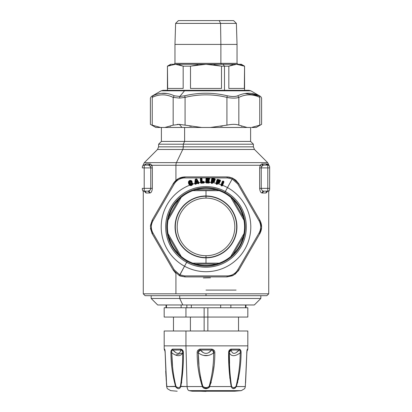 <?xml version="1.0" encoding="UTF-8"?>
<svg xmlns="http://www.w3.org/2000/svg" width="412" height="412" viewBox="0 0 412 412"><rect width="100%" height="100%" fill="white"/><g stroke="black" fill="none" stroke-linecap="round" stroke-linejoin="round"><path stroke-width="0.62" d="M200.34 391.209L206 391.4L200.34 391.209M192.188 391.209L234.809 391.209L192.188 391.209A371.732 178.216 -90 0 1 189.072 390.648A371.732 178.216 90 0 0 192.188 391.209M236.653 384.221L236.035 386.343L236.385 386.554C239.439 375.636 241.01 364.424 241.092 352.914C241.241 350.895 240.654 349.633 239.326 349.129L231.24 349.129C229.381 349.633 228.511 350.895 228.619 352.914C228.454 364.435 229.319 375.646 231.209 386.554L209.657 386.554C213.159 375.636 214.879 364.424 214.822 352.914C215.002 350.895 213.972 349.633 211.722 349.129L200.278 349.129C198.033 349.633 196.998 350.895 197.178 352.914C197.121 364.435 198.847 375.646 202.344 386.554L187.074 386.554A4.645 2.23 90 0 0 189.072 390.648L241.303 390.648L189.072 390.648A4.645 2.23 -90 0 1 187.074 386.554L202.344 386.554C204.779 389.386 207.221 389.386 209.657 386.554L231.209 386.554C232.414 389.386 234.14 389.386 236.385 386.554L245.31 386.554C244.573 389.386 244.573 389.386 245.31 386.554L236.37 386.595M235.061 388.171L233.372 388.629M233.068 388.614L235.427 387.929M237.688 379.478L237.92 378.18M229.371 354.547L229.561 363.358M229.875 371.016L230.385 378.17L229.875 371.011M230.509 379.467L230.772 381.733M236.339 352.507L239.13 350.04C235.01 354.464 232.332 354.464 231.086 350.04A1.859 1.123 -90 0 0 231.24 349.129L239.326 349.129C240.654 349.633 241.241 350.895 241.092 352.914C241.01 364.424 239.439 375.636 236.385 386.554C234.14 389.386 232.414 389.386 231.209 386.554C229.319 375.646 228.454 364.435 228.619 352.914L229.35 352.878C231.389 356.607 235 356.607 240.186 352.878C235 356.607 231.389 356.607 229.35 352.878C231.389 356.607 235.005 356.607 240.186 352.878C240.103 364.326 238.723 375.481 236.035 386.343C234.304 388.042 232.811 388.042 231.549 386.343C229.937 375.492 229.206 364.337 229.35 352.878C229.19 351.189 229.767 350.241 231.086 350.04L229.34 352.337M240.217 352.657L240.253 352.353M240.289 351.817L239.686 350.066M239.532 350.02L239.264 350.02M229.402 350.03L229.139 350.442M228.933 350.9L228.748 351.549M230.761 381.672L230.509 379.462M229.386 355.489L229.376 354.912M236.385 386.554L236.035 386.343C234.304 388.042 232.806 388.042 231.549 386.343L231.209 386.554L231.549 386.343C229.937 375.492 229.206 364.337 229.35 352.878C229.19 351.184 229.772 350.241 231.086 350.04C229.772 350.241 229.19 351.184 229.35 352.878L228.619 352.914L229.845 378.376M246.809 352.914L245.31 386.554C244.573 389.386 244.573 389.386 245.31 386.554L246.809 352.914C246.84 350.895 247.04 349.633 247.411 349.129C247.04 349.633 246.84 350.895 246.809 352.914L246.685 352.878M246.937 351.112L247.555 350.04L247.102 350.046L247.555 350.04L247.803 349.129L247.411 349.129L247.803 349.129L247.818 345.864L185.951 345.864L247.818 345.864L247.818 330.996L185.951 330.996L185.951 345.864L187.074 386.554L185.951 345.864L164.182 345.864L185.951 345.864L185.951 330.996L238.527 330.996L238.527 317.055L207.859 317.055L207.859 307.759L185.951 307.759L247.818 307.759L247.818 317.055L185.951 317.055L185.951 307.759L185.951 317.055L164.182 317.055L164.182 307.759L185.951 307.759M238.527 378.35L238.265 379.658M230.581 349.216L231.06 349.134M237.24 381.728L237.003 382.784M237.472 383.042L237.76 381.914M239.14 350.02L239.326 349.165M164.908 350.195L164.445 350.04L164.908 350.066L165.15 352.904L166.19 379.483L166.968 387.589M181.048 383.052L180.451 386.343C179.189 388.042 177.696 388.042 175.965 386.343L166.69 386.554L165.191 352.914C165.166 350.895 164.96 349.633 164.589 349.129A1.859 1.844 90 0 0 164.836 350.04L164.589 349.129L164.197 349.129L164.589 349.129C164.96 349.633 165.166 350.895 165.191 352.914L166.69 386.554C167.427 389.386 167.427 389.386 166.69 386.554C167.427 389.386 167.427 389.386 166.69 386.554L175.615 386.554C172.561 375.646 170.99 364.435 170.908 352.914L171.814 352.878C171.897 364.337 173.282 375.492 175.965 386.343L175.054 383.021M174.889 351.951L172.87 350.04L180.914 350.04C179.668 354.464 176.99 354.464 172.87 350.04L172.314 350.066M208.781 352.559L211.686 350.04C207.895 354.464 204.105 354.464 200.314 350.04L198.28 352.342M201.715 382.872L202.833 386.343C199.789 375.492 198.296 364.337 198.337 352.878C197.976 351.184 198.63 350.241 200.314 350.04L211.686 350.04C213.37 350.241 214.029 351.189 213.663 352.878C208.554 356.607 203.446 356.607 198.337 352.878L198.826 353.228M203.652 355.407L208.117 355.453M213.689 352.687L213.72 352.348M213.715 351.817L212.546 350.066M212.298 350.02L211.886 350.02M198.064 352.888L198.337 352.878C203.446 356.607 208.554 356.607 213.663 352.878C213.71 364.326 212.211 375.481 209.167 386.343L209.389 385.756M206.819 387.543L207.725 387.362M198.393 354.686L198.939 364.316M199.65 371.464L200.67 378.164M201.427 381.728L200.922 379.473L201.427 381.733M247.164 350.04A1.859 1.844 -90 0 0 247.411 349.129L247.046 350.293M228.619 352.914C228.511 350.895 229.381 349.633 231.24 349.129L231.086 350.04L239.13 350.04C240.191 350.241 240.541 351.189 240.186 352.878C240.541 351.189 240.191 350.241 239.13 350.04L231.086 350.04C232.332 354.464 235.01 354.464 239.13 350.04A1.859 1.483 90 0 0 239.326 349.129M171.711 351.817L171.747 352.353M175.687 355.093L182.65 352.878L182.66 352.342M182.619 351.822L181.568 350.066M181.373 350.02L181.064 350.02M210.233 383.072L209.167 386.343C207.056 388.042 204.944 388.042 202.833 386.343C204.944 388.042 207.056 388.042 209.167 386.343L209.657 386.554C207.221 389.386 204.779 389.386 202.344 386.554C198.847 375.646 197.121 364.435 197.178 352.914L198.337 352.878C197.971 351.189 198.63 350.241 200.314 350.04L203.26 352.584M198.337 352.878L197.178 352.914C196.998 350.895 198.033 349.633 200.278 349.129L200.314 350.04C204.105 354.464 207.895 354.464 211.686 350.04L200.314 350.04C198.63 350.241 197.976 351.184 198.337 352.878C198.296 364.337 199.789 375.492 202.833 386.343L201.72 382.903M202.344 386.554L202.833 386.343L202.344 386.554L202.833 387.44M181.496 383.237L181.687 382.053M171.876 350.571L172.87 350.04C171.809 350.241 171.459 351.184 171.814 352.878C176.995 356.607 180.611 356.607 182.65 352.878L183.381 352.914L182.65 352.878C182.81 351.189 182.233 350.241 180.914 350.04C182.228 350.241 182.81 351.184 182.65 352.878L183.381 352.914C183.546 364.424 182.681 375.636 180.791 386.554L180.451 386.343C182.063 375.481 182.794 364.326 182.65 352.878C182.794 364.326 182.063 375.481 180.451 386.343L187.074 386.554L180.791 386.554C179.586 389.386 177.86 389.386 175.615 386.554C177.86 389.386 179.586 389.386 180.791 386.554C182.681 375.636 183.546 364.424 183.381 352.914C183.489 350.895 182.619 349.633 180.76 349.129A1.859 1.123 90 0 0 180.914 350.04L172.87 350.04A1.859 1.483 -90 0 1 172.674 349.129L172.185 349.216M180.899 349.999A1.859 1.123 90 0 1 180.765 349.191M171.783 352.657L171.711 351.802M171.098 350.787L170.965 351.534M174.76 381.723L175.965 386.343C173.282 375.492 171.897 364.337 171.814 352.878C171.459 351.184 171.809 350.241 172.87 350.04C176.99 354.464 179.668 354.464 180.914 350.04L180.76 349.129C182.619 349.633 183.489 350.895 183.381 352.914M172.535 365.691L171.871 354.603M210.893 383.232L211.243 382.042M212.499 350.056L213.663 352.878C214.029 351.189 213.37 350.241 211.686 350.04L211.722 349.247M211.691 349.948L211.722 349.129C213.972 349.633 215.002 350.895 214.822 352.914L213.663 352.878L214.822 352.914C214.879 364.424 213.159 375.636 209.657 386.554L209.646 386.6M200.314 350.04L200.278 349.129L199.465 349.216L200.062 349.134M197.533 350.869L197.312 351.539M200.665 378.139L199.655 371.485M172.674 349.129C171.346 349.633 170.759 350.895 170.908 352.914C170.759 350.895 171.346 349.633 172.674 349.129L180.76 349.129L172.674 349.129L172.87 350.04L175.692 352.528M167.04 388.13L167.287 388.629L170.697 390.648L177.191 391.209M206.922 388.557L206 388.629M205.078 388.557L203.811 388.166M164.898 350.046L164.836 350.04A1.859 1.844 90 0 1 164.589 349.149M180.914 350.04C182.233 350.241 182.81 351.189 182.65 352.878C180.611 356.607 176.995 356.607 171.814 352.878M203.415 387.939L207.864 388.305M208.786 387.795L209.157 387.45M209.456 387.038L209.657 386.554L209.167 386.343C212.211 375.481 213.71 364.326 213.663 352.878M170.975 354.763L170.908 352.914C170.99 364.435 172.561 375.646 175.615 386.554L175.965 386.343C177.696 388.042 179.189 388.042 180.451 386.343L180.564 385.833M241.092 352.914L240.186 352.878L241.092 352.914M236.035 386.343C238.723 375.481 240.103 364.326 240.186 352.878M177.315 387.429L177.793 387.538M171.876 354.825L171.902 355.474M200.278 349.129L211.938 349.134M213.926 366.577L213.159 372.659M175.63 386.595L176.089 387.46M176.939 388.171L178.164 388.593M165.094 351.488L164.197 349.129L164.182 330.996L185.951 330.996M182.83 304.973L157.678 304.973L151.168 298.468L151.168 295.682L260.832 295.682L260.832 298.468L151.168 298.468L179.714 298.468L182.83 304.973L179.714 298.468L260.832 298.468L254.322 304.973L182.83 304.973L245.959 304.973L245.959 307.759L207.859 307.759L207.859 330.996L207.859 317.055L204.141 317.055L204.141 307.759L204.141 330.996L204.141 317.055L185.951 317.055M190.406 330.996L190.406 317.055L190.406 330.996M224.803 192.492A39.217 39.217 0 0 0 171.583 208.106A39.217 39.217 0 0 0 187.197 261.326L186.677 262.284A40.304 40.304 0 0 1 170.63 207.586A40.304 40.304 0 0 1 225.323 191.539L224.803 192.492L225.323 191.539A40.304 40.304 0 0 1 241.37 246.232A40.304 40.304 0 0 1 186.677 262.284L187.197 261.326A39.217 39.217 0 0 0 240.417 245.712A39.217 39.217 0 0 0 224.803 192.492A39.217 39.217 0 0 1 240.417 245.712A39.217 39.217 0 0 1 187.197 261.326A39.217 39.217 0 0 0 243.997 236.612A39.217 39.217 0 0 0 224.803 192.492A39.217 39.217 0 0 1 206 266.126A39.217 39.217 0 0 1 171.583 208.106A39.217 39.217 0 0 1 224.803 192.492M179.524 178.082L185.076 176.913L184.705 177.917L227.295 177.917L232.188 178.973L232.497 178.092L232.188 178.973L227.295 177.917L226.924 176.913L185.076 176.913L226.924 176.913L232.636 178.154L238.836 183.788L232.497 178.092L226.924 176.913L210.316 176.913L226.924 176.913L227.295 177.917L184.705 177.917C180.142 178.087 176.645 180.106 174.219 183.973L152.924 220.858C150.792 224.895 150.792 228.928 152.924 232.965L174.219 269.85L179.812 274.845L184.705 275.901L227.295 275.901C231.858 275.731 235.355 273.712 237.781 269.85L259.076 232.965C261.208 228.928 261.208 224.89 259.076 220.858L237.781 183.973L232.188 178.973L225.323 191.539A40.304 40.304 0 0 0 170.63 207.586A40.304 40.304 0 0 0 186.677 262.284A40.304 40.304 0 0 0 241.37 246.232A40.304 40.304 0 0 0 225.323 191.539L227.476 187.599A44.795 44.795 0 0 1 245.31 248.385A44.795 44.795 0 0 1 184.525 266.219L186.677 262.284L184.525 266.219A44.795 44.795 0 0 0 245.31 248.385A44.795 44.795 0 0 0 227.476 187.599L232.188 178.973L237.781 183.973L259.076 220.858C261.208 224.89 261.208 228.928 259.076 232.965L237.781 269.85C235.355 273.712 231.858 275.731 227.295 275.901L184.705 275.901L179.812 274.845L184.525 266.219L179.503 275.731L185.076 276.91L179.364 275.664L185.076 276.91L226.924 276.91L232.399 275.772M177.006 179.529L173.164 183.788L174.219 183.973C176.645 180.106 180.142 178.087 184.705 177.917L185.076 176.913L201.684 176.913L185.076 176.913L179.601 178.051M150.473 225.467L152.239 220.034L173.164 183.788L152.239 220.034L152.924 220.858L174.219 183.973L173.164 183.788L176.836 179.653M261.532 225.493L259.761 220.034L238.836 183.788L259.761 220.034C262.217 224.617 262.217 229.201 259.761 233.789L261.517 228.475M150.468 228.33L152.239 233.789L150.473 228.366M175.759 273.274L173.164 270.03L152.239 233.789L173.164 270.03L174.219 269.85L152.924 232.965L152.239 233.789L152.924 232.965C150.792 228.928 150.792 224.895 152.924 220.858L152.239 220.034L150.483 225.374M234.995 274.294L238.836 270.03L259.761 233.789L238.836 270.03L235.164 274.165M232.517 275.721L226.924 276.91L185.076 276.91L179.503 275.731L173.164 270.03L179.503 275.731L179.812 274.845L174.219 269.85L173.164 270.03L175.744 273.259M201.684 276.91L185.076 276.91L184.705 275.901L185.076 276.91L201.684 276.91M173.648 183.01L178.581 178.54L185.076 176.913C179.874 177.078 175.903 179.369 173.164 183.788L164.857 198.172M150.493 228.536L152.239 233.789L150.401 226.456L152.239 220.034L150.478 225.426M227.295 275.901L226.924 276.91L227.295 275.901M235.02 274.274L238.831 270.04L237.781 269.85L238.836 270.03L238.327 270.844L233.398 275.288L226.924 276.91L232.564 275.7M259.076 232.965L259.761 233.789L259.076 232.965M261.363 224.329L259.771 220.049L259.076 220.858L259.761 220.034L260.224 220.899L261.594 227.383L259.761 233.789L261.435 229.072M237.781 183.973L238.836 183.788L237.781 183.973M232.497 178.092L235.803 180.162L238.836 183.788L232.636 178.154L226.924 176.913L229.211 177.103L232.497 178.092M221.605 185.24L222.928 181.738L223.242 181.857L221.913 185.359L221.605 185.24L221.362 185.086L222.691 181.584L222.928 181.738L221.605 185.24L221.913 185.359L223.242 181.857L223.525 181.898L222.197 185.4L221.605 185.24M221.913 185.359L222.197 185.4L221.913 185.359M191.25 181.888C190.107 181.192 189.505 181.507 189.448 182.835L189.855 183.989C190.735 184.998 191.405 184.87 191.853 183.603L192.188 183.572C191.575 185.215 190.694 185.39 189.541 184.102L189.134 182.943C189.226 181.228 190.025 180.817 191.534 181.707L191.034 181.97C190.117 181.378 189.669 181.615 189.69 182.681L190.092 183.84L189.855 183.989L189.448 182.835L189.69 182.681L189.448 182.835C189.505 181.507 190.107 181.192 191.25 181.888M189.242 181.177L191.41 181.043L191.771 181.465L191.534 181.707C190.025 180.817 189.226 181.228 189.134 182.943L189.541 184.102L189.252 184.138L188.845 182.98L189.134 182.943L188.845 182.98L188.737 181.98L189.16 181.259M189.541 184.102C190.694 185.39 191.575 185.215 192.188 183.572L192.414 183.5C191.688 185.369 190.638 185.58 189.252 184.138L189.541 184.102M217.732 182.217L217.258 182.64L217.732 182.217L218.911 182.665L217.732 182.217L217.258 182.64L217.541 182.65L217.232 183.788L216.949 183.778L217.258 182.64L216.949 183.778L216.624 183.69L217.608 180.095L219.843 180.708L219.761 181.002L218.185 180.569L217.618 181.321L217.891 181.877L219.019 182.258L218.942 182.552L217.732 182.217M218.942 182.552L219.308 182.269L218.942 182.552M216.949 183.778L216.594 183.803L216.949 183.778M218.86 182.186L218.108 181.975L218.216 181.584L218.968 181.79L218.86 182.186L218.968 181.79L218.216 181.584L217.891 181.877L218.319 181.203L219.071 181.409L219.236 181.903L218.86 182.186M217.618 181.321L218.123 181.537L217.891 181.877L217.618 181.321L217.994 181.002L217.618 181.321M218.185 180.569L217.711 180.992L218.185 180.569L219.735 181.115L218.185 180.569M219.843 180.708L220.054 181.017L219.761 181.002L219.843 180.708L217.608 180.095L216.624 183.69L216.367 183.551L217.351 179.962L217.608 180.095L217.716 179.699L219.951 180.307L219.843 180.708L219.951 180.307L220.132 180.724L219.843 180.708M216.624 183.69L216.367 183.551L216.624 183.69M218.216 181.584L218.319 181.203L218.216 181.584M218.123 181.537L218.082 181.275M219.761 181.002L220.054 181.017L219.761 181.002M208.972 178.772L209.245 179.024L208.956 179.076L208.972 178.772L208.956 179.076L207.324 179.014L206.942 179.874L207.339 180.353L208.518 180.466L208.508 180.77L207.257 180.724L206.881 181.584L207.272 182.063L208.843 182.186L208.827 182.49L206.515 182.403L206.654 178.684L208.972 178.772L208.987 178.355L209.42 178.623L209.111 178.381L209.394 179.277L208.956 179.194L209.255 178.72L206.654 178.684L206.515 182.403L206.232 182.331L206.371 178.612L206.654 178.684L206.669 178.267L208.987 178.355L208.972 178.772M206.515 182.403L208.827 182.609L206.515 182.403M208.843 182.186L209.126 182.135L208.827 182.49L208.688 181.743L208.704 182.155L208.688 181.743L208.673 182.155L207.504 182.109L207.519 181.702L208.688 181.743L208.781 181.352L208.843 182.186L208.951 181.785L209.126 182.135L208.843 182.186M207.504 182.109L207.416 181.682L207.504 182.109M206.881 181.584L207.416 181.682L207.272 182.063L206.881 181.584L207.169 181.187L206.881 181.584M207.257 180.724L206.891 181.239L207.257 180.724L208.508 180.889L207.257 180.724M208.518 180.466L208.791 180.719L208.508 180.77L208.518 180.466L207.566 180.399L207.581 179.993L208.364 180.023L208.348 180.43L208.364 180.023L207.581 179.993L207.339 180.353L207.597 179.596L208.379 179.627L208.518 180.466L208.652 180.07L208.802 180.415L208.518 180.466M206.942 179.874L207.483 179.972L207.339 180.353L206.942 179.874L207.236 179.477L206.942 179.874M207.324 179.014L206.958 179.529L207.324 179.014L208.956 179.194L207.324 179.014M207.318 179.132L207.385 179.725L207.318 179.132L209.394 179.277L209.239 179.678L208.956 179.194L209.239 179.678L207.597 179.596L207.581 179.993L207.318 179.132M208.827 182.49L209.116 182.439L208.827 182.49M208.699 181.347L208.688 181.743L207.519 181.702L207.535 181.306L208.699 181.347L207.159 181.532L207.251 180.842L207.535 181.306L207.251 180.842L208.791 180.719L208.699 181.347M212.654 181.187L212.232 181.656L212.654 181.187L213.895 181.378L212.654 181.187L212.232 181.656L212.515 181.635L212.335 182.804L212.051 182.825L212.232 181.656L212.051 182.825L211.722 182.773L212.293 179.091L214.585 179.452L214.539 179.75L212.922 179.498L212.443 180.307L212.777 180.827L213.941 181.079L213.895 181.378L212.654 181.187M213.895 181.378L214.23 181.064L213.895 181.378M212.051 182.825L211.701 182.887L212.051 182.825M213.771 181.028L212.999 180.904L213.061 180.502L213.838 180.621L213.771 181.028L213.838 180.621L213.061 180.502L212.777 180.827L213.122 180.111L213.9 180.229L214.116 180.703L213.771 181.028M212.443 180.307L212.968 180.466L212.777 180.827L212.443 180.307L212.777 179.946L212.443 180.307M212.922 179.498L212.494 179.967L212.922 179.498L214.518 179.869L212.922 179.498M214.585 179.452L214.827 179.735L214.539 179.75L214.585 179.452L212.293 179.091L211.722 182.773L211.449 182.665L212.025 178.988L212.36 178.684L214.647 179.04L214.585 179.452L214.647 179.04L214.873 179.431L214.585 179.452M211.722 182.773L211.449 182.665L211.722 182.773M213.061 180.502L213.122 180.111L213.061 180.502M212.896 180.214L212.901 179.617L212.896 180.214M214.539 179.75L214.827 179.735L214.539 179.75M201.339 178.911L201.607 178.829L201.839 181.707L201.566 181.79L201.339 178.911L201.566 181.79L202.426 182.253L203.585 182.161L203.61 182.465L201.303 182.65L201.005 178.942L201.339 178.911L201.303 178.499L201.767 178.705L202.132 181.821L201.839 181.707L201.767 178.705L201.427 178.509L201.607 178.829L201.005 178.942L201.303 182.65L203.621 182.583L201.015 182.609L200.716 178.901L201.303 178.499L201.339 178.911M203.585 182.161L203.863 182.078L203.61 182.465L203.585 182.161L202.426 182.253L201.566 181.79L202.39 181.841L202.426 182.253L202.395 181.841L203.554 181.749L203.585 182.161L203.683 181.759L204.043 182.583L203.621 182.583L203.863 182.078L203.585 182.161M201.303 182.65L201.015 182.609L201.303 182.65M195.788 183.711L195.422 183.664L196.019 183.273L195.999 183.994L195.221 184.164L195.448 183.783L195.087 183.572L195.509 179.678L195.844 179.776L195.422 183.664L195.087 183.572L195.788 183.711L196.066 182.933L196.169 183.798L195.788 183.711M197.466 182.64L196.091 183.052L197.466 182.64L197.868 182.871L196.066 182.933L195.422 183.664L195.844 179.776L196.673 179.436L198.62 182.83L198.038 183.242L197.647 182.933L198.352 183.052L196.411 179.658L198.352 183.052L198.625 182.83L198.038 183.242L197.466 182.64M196.905 181.187C196.462 180.574 196.163 180.636 196.004 181.378L196.37 182.392L196.977 182.264L196.905 181.187L197.173 181.661L196.771 181.682L196.684 181.249L196.761 182.001L196.169 181.888L196.23 181.342L196.169 181.888L196.23 181.342L196.684 181.249L196.457 182.068L196.318 181.774L196.951 181.723L196.905 181.187L196.23 181.342L196.457 182.068L197.173 181.661L196.977 182.264L196.761 182.001L196.977 182.264L196.37 182.392L196.004 181.378C196.163 180.636 196.462 180.574 196.905 181.187M196.771 181.682L196.761 182.001M191.194 184.164L191.498 183.376L192.316 183.113L192.636 184.118C191.987 185.4 191.013 185.745 189.705 185.148L188.722 183.098L188.737 181.98L188.722 183.098L189.252 184.138C190.638 185.58 191.688 185.369 192.414 183.5L191.853 183.603C191.405 184.87 190.735 184.998 189.855 183.989L190.859 184.282M192.414 183.5L192.316 183.113L191.498 183.376L191.441 183.819L191.498 183.376L191.441 183.819L190.447 184.164L189.69 182.681C189.669 181.615 190.117 181.378 191.034 181.97L190.89 182.202C191.688 182.846 192.013 182.593 191.853 181.445L191.853 181.445C192.013 182.593 191.688 182.846 190.89 182.202L191.771 181.465L191.415 181.043M190.447 184.164L189.875 182.696L190.89 182.202L189.69 182.681L190.282 183.855L192.466 182.846L192.785 184.113C192.095 185.57 191.029 185.941 189.582 185.235L188.907 184.282L189.705 185.148C191.013 185.745 191.987 185.4 192.636 184.118L192.831 183.531L192.316 183.113L192.466 182.846L192.316 183.113M191.498 183.376L191.225 183.247L191.498 183.376M191.441 183.819L191.168 183.69L191.441 183.819M191.853 181.445L191.554 180.775L191.853 181.445L192.038 181.259C192.136 182.696 191.698 183.031 190.725 182.264L189.875 182.696L190.282 183.855M196.169 183.798L197.384 183.232L197.956 183.582L197.647 182.933L197.384 183.232L197.492 182.758L197.384 183.232L196.38 183.438L196.091 183.052L196.23 183.556L196.091 183.052L197.492 182.758L197.956 183.582L198.733 183.428L198.754 182.928L198.733 183.428L198.378 183.17L198.733 183.428L197.956 183.582L198.754 182.928L196.514 179.256L198.754 182.928L196.323 179.251L196.673 179.436L196.411 179.658L196.323 179.251L195.19 179.565L194.758 183.551L195.448 183.783L195.221 184.164L194.752 183.644L195.19 179.565L195.587 179.452L195.01 183.623L195.437 179.637L195.757 179.369L195.844 179.776L195.757 179.369L196.323 179.251L196.411 179.658L195.509 179.678L195.087 183.572L194.758 183.551A44.795 44.795 0 0 0 192.785 184.113L192.466 182.846L190.581 183.891L190.056 182.583L190.725 182.264C191.698 183.031 192.136 182.696 192.038 181.259L191.554 180.775L191.41 181.043C190.195 180.425 189.304 180.734 188.737 181.98L188.459 181.862C189.118 180.43 190.148 180.07 191.554 180.775C190.148 180.07 189.118 180.43 188.459 181.862L188.737 181.98L188.5 183.124L188.459 181.862L188.5 183.124L189.129 184.257M188.907 184.282L188.5 183.124L189.582 185.235A44.795 44.795 0 0 0 184.525 266.219A44.795 44.795 0 0 1 189.582 185.235C191.029 185.941 192.095 185.57 192.785 184.113A44.795 44.795 0 0 1 194.758 183.551L195.252 184.313L194.752 183.644L195.252 184.313L195.999 183.994M196.349 183.819L196.03 184.143L196.349 183.819M197.41 183.345L196.406 183.556L197.41 183.345M197.987 183.737L198.764 183.577L197.987 183.737M198.754 182.928L198.764 183.577L198.754 182.928M200.551 178.808L200.629 182.439A44.795 44.795 0 0 0 198.919 182.681L198.713 182.846L198.919 182.681L196.926 179.199L198.919 182.681A44.795 44.795 0 0 1 200.629 182.439L200.335 178.777L200.968 178.525L201.005 178.942L200.726 178.267L201.494 178.205L201.973 178.643L202.204 181.522L203.755 181.455L204.254 182.547L203.863 183.041L201.144 183.258L200.68 182.83L200.551 178.808L200.896 182.835L200.845 182.47L200.896 182.835L204.043 182.583L203.852 182.887L203.621 182.583L203.852 182.887L201.128 183.103L201.308 182.768L201.128 183.103L200.68 182.83L201.144 183.258L203.863 183.041L204.254 182.547L203.755 181.455L203.683 181.759L202.395 181.841L202.369 181.532L202.132 181.821L201.973 178.643L201.277 178.19L201.303 178.499L200.726 178.267L200.551 178.808L200.845 182.47M196.591 178.957L196.926 179.199L196.591 178.957L196.514 179.256L196.261 178.947L196.591 178.957M196.323 179.251L196.261 178.947L196.323 179.251M195.757 179.369L195.695 179.065L196.261 178.947L195.695 179.065L195.757 179.369M195.396 179.205L195.695 179.065L195.587 179.452L195.396 179.205L195.19 179.565L195.396 179.205M209.245 182.655L209.013 183.093L206.283 182.99L205.876 182.511L206.288 182.835L209.018 182.938L209.245 182.655L209.018 182.938L208.827 182.609L209.018 182.938L206.288 182.835L206.51 182.521L209.245 182.655L209.286 182.037L208.982 181.8L209.245 182.655L208.822 181.754L208.946 180.971L208.745 181.749L208.508 180.889L208.946 180.971L208.966 180.312L208.663 180.075L208.946 180.971L208.647 179.658L208.364 180.023L208.379 179.627L209.239 179.678L209.394 179.277L209.42 178.623L208.987 178.355L206.669 178.267L206.654 178.684L206.453 177.984L206.005 178.447L205.871 182.114L206.51 182.521L206.288 182.835L205.871 182.114L206.005 178.447L206.082 182.171L206.216 178.499L206.541 178.288L206.232 182.331L205.871 182.114A44.795 44.795 0 0 0 204.244 182.15L203.755 181.455L203.554 181.749M200.335 178.777L200.726 178.267L200.335 178.777M223.716 181.857L223.5 181.532L223.716 181.857L222.197 185.4L223.525 181.898L223.932 181.888L222.454 185.709L221.898 185.987L221.203 185.719L220.966 185.148L222.392 181.306L222.954 181.326L222.573 181.424L221.362 185.086L222.573 181.424L221.095 184.736L221.558 185.354L221.259 185.575L220.966 185.148L221.259 185.575L222.253 185.652L221.203 185.719L221.898 185.987L222.454 185.709L223.716 181.857L223.5 181.532L223.525 181.898L222.928 181.738L223.077 181.352L223.392 181.471L223.242 181.857L223.695 181.29L223.716 181.857M223.077 181.352L222.928 181.738L222.691 181.584L223.186 181.059L223.695 181.29L222.954 181.326L222.969 181.012L223.077 181.352M222.954 181.326L222.392 181.306L222.969 181.012L222.954 181.326M209.497 182.253L209.456 182.65L209.497 182.253A44.795 44.795 0 0 1 211.114 182.408L211.68 178.782L212.36 178.684L212.025 178.988L211.449 182.665L212.335 182.804L212.638 181.306L212.87 181.821L212.515 181.635L212.185 183.283L211.284 182.856L211.886 178.859L212.226 178.684L211.886 178.859L211.284 182.856L211.114 182.408A44.795 44.795 0 0 0 209.497 182.253M209.09 181.507L209.502 182.001L209.09 181.507L208.982 181.8L209.09 181.507M208.951 181.785L209.033 181.486L208.951 181.785M208.822 181.754L209.033 181.486L208.822 181.754M208.946 180.971L208.884 181.45L208.946 180.971M209.183 180.276L209.157 180.93L208.771 179.781L209.183 180.276M208.663 180.075L208.771 179.781L208.652 180.07M208.642 179.745L208.57 180.044L208.647 179.658L209.239 179.766L208.642 179.745M209.394 179.277L209.239 179.766L209.394 179.277M209.631 178.581L209.61 179.235L209.219 178.092L209.631 178.581M209.111 178.381L209.219 178.092L209.111 178.381M206.669 178.267L206.68 177.958L208.997 178.046L208.987 178.355M206.005 178.447L206.68 177.958L206.216 178.499M212.87 181.821L212.638 181.306L213.874 181.496L214.101 182.011L212.87 181.821L212.649 183.062L212.165 183.438L211.423 183.325L211.073 182.804L211.423 183.325L212.165 183.438L212.649 183.062L212.643 181.919L214.101 182.011L213.874 181.496L214.183 181.362L214.091 182.099L212.87 181.821M214.302 181.63L214.23 181.064L214.518 181.62L214.091 182.099L214.405 180.981L214.127 180.708L214.621 180.971L214.302 181.63M214.127 180.708L213.941 181.079L214.266 180.43L214.621 180.971L214.116 180.703L214.266 180.43L214.127 180.708M214.034 180.667L213.9 180.229L214.158 180.291L214.034 180.667L214.158 180.291L213.122 180.111L212.901 179.617L214.518 179.869L214.745 180.384L214.158 180.291L214.034 180.667M214.946 179.998L214.873 179.431L214.745 180.384L214.518 179.869L215.162 179.987L214.734 180.471L214.147 180.379L214.734 180.471L215.049 179.354L214.77 179.081L215.265 179.338L214.946 179.998M223.5 181.177L222.392 181.306L221.095 184.736A44.795 44.795 0 0 0 217.66 183.659L217.85 182.959L219.055 183.288L219.534 182.856L219.709 182.222L219.302 181.584L219.879 181.738L220.533 180.677L220.24 180.101L217.799 179.395L217.031 179.72L216.063 183.263A44.795 44.795 0 0 0 212.741 182.629L212.855 181.908L214.091 182.099L214.518 181.62L214.621 180.971L214.147 180.379L214.734 180.471L215.265 179.338L214.77 179.081L214.915 178.803L215.265 179.338L214.915 178.803L214.77 179.081L212.36 178.684L212.407 178.375L214.698 178.731L214.647 179.04M212.18 178.375L212.226 178.684L212.18 178.375L211.68 178.782L212.18 178.375M212.36 178.684L211.68 178.782L211.073 182.804L211.423 183.325L212.165 183.438L212.741 182.629A44.795 44.795 0 0 1 216.063 183.263L216.269 184.205L216.99 184.401L217.66 183.659A44.795 44.795 0 0 1 221.095 184.736L221.203 185.719L221.898 185.987L222.454 185.709L223.932 181.888L223.695 181.29M217.639 182.949L217.701 182.336L217.876 182.871L217.701 182.336L218.911 182.665L219.076 183.201L217.876 182.871L217.515 184.082L216.99 184.401L216.269 184.205L215.981 183.649L217.031 179.72L217.716 179.699L217.608 180.095L217.351 179.962L216.367 183.551L217.232 183.788L217.639 182.949L217.031 184.252L216.182 183.721L217.227 179.823L217.588 179.683L217.227 179.823L215.981 183.649L216.269 184.205L216.99 184.401L217.515 184.082L217.639 182.949L219.076 183.201L218.911 182.665L219.318 182.846L219.055 183.288L217.876 182.871M219.318 182.846L219.308 182.269L219.534 182.856L219.055 183.288L219.493 182.212L219.246 181.908L219.709 182.222L219.318 182.846M219.246 181.908L219.019 182.258L219.416 181.651L219.709 182.222L219.246 181.908L219.4 181.641L218.968 181.79L219.328 181.496L219.236 181.903M219.328 181.496L218.319 181.203L218.149 180.683L219.735 181.115L219.9 181.651L219.328 181.496L219.163 181.857L219.328 181.496L219.9 181.651L219.735 181.115L220.312 180.667L219.879 181.738L219.328 181.496M220.312 180.667L220.07 180.363L220.533 180.677L219.879 181.738L220.358 181.306L220.07 180.363L220.24 180.101L220.312 180.667M214.698 178.731L212.407 178.375M208.997 178.046L206.68 177.958M203.528 181.44L202.204 181.522L201.973 178.643L200.948 178.216M227.476 187.599A44.795 44.795 0 0 0 222.629 185.318A44.795 44.795 0 0 1 227.476 187.599M200.629 182.439L201.144 183.258L203.863 183.041L204.244 182.15A44.795 44.795 0 0 1 205.871 182.114L206.283 182.99L209.013 183.093L209.456 182.65M220.24 180.101L219.951 180.307L220.24 180.101M219.951 180.307L217.716 179.699L217.799 179.395L220.034 180.008L219.951 180.307M217.799 179.395L217.588 179.683L217.799 179.395M217.588 179.683L217.031 179.72L217.572 179.375L217.588 179.683M238.327 270.844L247.143 255.646M251.459 248.173L259.761 233.789M160.258 206.144L152.239 220.034M151.791 232.95L160.541 248.173M164.857 255.646L173.164 270.03M230.988 197.533A38.568 38.568 0 0 0 230.797 197.369A38.568 38.568 0 0 0 219.184 190.668L216.274 189.736A38.568 38.568 0 0 0 206 188.341L206 187.692L206 188.341A38.568 38.568 0 0 0 195.726 189.736L192.816 190.668A38.568 38.568 0 0 0 181.203 197.369A38.568 38.568 0 0 0 181.012 197.533A38.568 38.568 0 0 1 181.203 197.369L178.947 199.423A38.568 38.568 0 0 0 168.668 217.222A38.568 38.568 0 0 1 178.947 199.423L168.668 217.222L168.019 220.204L168.668 217.222L178.947 199.423A38.568 38.568 0 0 1 180.101 198.332A38.568 38.568 0 0 0 178.947 199.423L181.203 197.369L168.019 220.204A38.568 38.568 0 0 0 168.019 233.614L181.203 256.449L178.947 254.395L168.668 236.596A38.568 38.568 0 0 1 168.019 233.614L168.668 236.596A38.568 38.568 0 0 0 178.947 254.395L181.203 256.449A38.568 38.568 0 0 0 192.816 263.155A38.568 38.568 0 0 1 178.947 254.395A38.568 38.568 0 0 0 181.203 256.449L168.019 233.614A38.568 38.568 0 0 1 168.148 219.519A38.568 38.568 0 0 0 168.019 220.204L181.203 197.369A38.568 38.568 0 0 1 193.058 190.581A38.568 38.568 0 0 0 192.816 190.668L206 190.668L206 195.968A30.941 30.941 0 0 0 175.059 226.909A30.941 30.941 0 0 0 206 257.85L206 263.155L192.816 263.155L200.443 263.155L192.816 263.155L195.726 264.082L192.816 263.155L219.184 263.155L212.113 263.155L219.184 263.155L216.274 264.082L195.726 264.082A38.568 38.568 0 0 0 206 265.477A38.568 38.568 0 0 1 195.726 264.082L216.274 264.082A38.568 38.568 0 0 1 206 265.477L206 266.126L206 265.477A38.568 38.568 0 0 0 216.274 264.082L219.184 263.155A38.568 38.568 0 0 0 230.797 256.449L233.053 254.395A38.568 38.568 0 0 0 243.332 236.596L243.981 233.614A38.568 38.568 0 0 0 243.853 219.519M168.668 236.596L178.947 254.395A38.568 38.568 0 0 1 168.668 236.596L168.019 233.614A38.568 38.568 0 0 0 168.148 234.304M243.842 234.346A38.568 38.568 0 0 0 243.981 233.614L243.332 236.596A38.568 38.568 0 0 1 233.053 254.395L243.332 236.596L233.053 254.395L230.797 256.449L243.981 233.614L230.797 256.449A38.568 38.568 0 0 1 219.184 263.155L206 263.155L206 257.85A30.941 30.941 0 0 1 175.059 226.909A30.941 30.941 0 0 1 206 195.968L206 196.241A30.668 30.668 0 0 0 175.332 226.909A30.668 30.668 0 0 0 206 257.577A30.668 30.668 0 0 1 175.332 226.909A30.668 30.668 0 0 1 206 196.241L206 198.1A28.809 28.809 0 0 1 234.809 226.909A28.809 28.809 0 0 1 206 255.718A28.809 28.809 0 0 1 177.191 226.909A28.809 28.809 0 0 1 206 198.1A28.809 28.809 0 0 0 177.191 226.909A28.809 28.809 0 0 0 206 255.718L206 257.577A30.668 30.668 0 0 0 236.668 226.909A30.668 30.668 0 0 0 206 196.241L206 195.968A30.941 30.941 0 0 1 236.941 226.909A30.941 30.941 0 0 1 206 257.85A30.941 30.941 0 0 0 236.941 226.909A30.941 30.941 0 0 0 206 195.968L206 190.668L192.816 190.668L195.726 189.736A38.568 38.568 0 0 1 216.274 189.736A38.568 38.568 0 0 0 206 188.341M216.274 189.736L195.726 189.736L216.274 189.736L219.184 190.668A38.568 38.568 0 0 0 218.942 190.581A38.568 38.568 0 0 1 230.797 197.369L233.053 199.423L230.797 197.369L243.981 220.204L243.332 217.222A38.568 38.568 0 0 0 231.899 198.332M219.184 190.668L206 190.668L219.184 190.668M233.053 199.423A38.568 38.568 0 0 1 243.332 217.222L233.053 199.423L243.332 217.222L243.981 220.204A38.568 38.568 0 0 1 243.981 233.614M243.981 220.204L230.797 197.369M206 257.577L206 255.718A28.809 28.809 0 0 0 234.809 226.909A28.809 28.809 0 0 0 206 198.1L206 196.241A30.668 30.668 0 0 1 236.668 226.909A30.668 30.668 0 0 1 206 257.577M260.538 96.439L250.795 90.8L184.525 90.8A3.718 1.782 -90 0 1 185.415 90.3A3.718 1.782 90 0 0 184.525 90.8L250.795 90.8L248.936 90.3L163.064 90.3L161.205 90.8L184.525 90.8L179.812 96.47L184.525 90.8L161.205 90.8L151.322 96.501L150.395 98.113L150.395 124.342L155.818 127.473L160.541 127.473L152.239 125.155C149.783 124.069 149.783 124.069 152.239 125.155L152.239 97.386C149.777 98.355 149.777 98.355 152.239 97.386C149.777 98.355 149.777 98.355 152.239 97.386L152.239 125.155C149.783 124.069 149.783 124.069 152.239 125.155L160.541 127.473L164.857 127.473L160.541 127.473M245.217 93.514L259.076 95.78C261.208 96.748 261.208 96.748 259.076 95.78C252.067 92.401 244.965 92.401 237.781 95.78C235.355 96.748 231.858 96.748 227.295 95.78C213.097 92.401 198.898 92.401 184.705 95.78L179.812 96.47L179.503 98.082L185.076 97.386L185.076 125.155L179.364 124.367L173.164 125.155L164.857 127.473L173.164 125.155L173.164 97.386L173.164 125.155L179.364 124.367L185.076 125.155L185.076 97.386C199.022 94.008 212.973 94.008 226.924 97.386C232.126 98.355 236.097 98.355 238.836 97.386C245.81 94.008 252.788 94.008 259.761 97.386C262.223 98.355 262.223 98.355 259.761 97.386L259.761 125.155C262.217 124.069 262.217 124.069 259.761 125.155L259.761 97.386C252.788 94.008 245.81 94.008 238.836 97.386L238.836 125.155L238.836 97.386C236.097 98.355 232.126 98.355 226.924 97.386L226.924 125.155L226.924 97.386C212.973 94.008 199.022 94.008 185.076 97.386L179.503 98.082L173.164 97.386L179.503 98.082L179.812 96.47L184.705 95.78L185.076 97.386L184.705 95.78C198.898 92.401 213.097 92.401 227.295 95.78L226.924 97.386L227.295 95.78C231.858 96.748 235.355 96.748 237.781 95.78L238.836 97.386L237.781 95.78C244.965 92.401 252.067 92.401 259.076 95.78L259.761 97.386C262.223 98.355 262.223 98.355 259.761 97.386L259.076 95.78C261.208 96.748 261.208 96.748 259.076 95.78L251.521 93.478M177.237 124.362L179.364 124.367L181.939 127.473L179.364 124.367M247.143 127.473L238.836 125.155C236.097 124.069 232.126 124.069 226.924 125.155L210.316 127.473L201.684 127.473L185.076 125.155L201.684 127.473L164.857 127.473L210.316 127.473L226.924 125.155C232.126 124.069 236.097 124.069 238.836 125.155L247.143 127.473L210.316 127.473L247.143 127.473M259.761 125.155L251.459 127.473L259.761 125.155C262.217 124.069 262.217 124.069 259.761 125.155M152.239 97.386C159.212 94.008 166.185 94.008 173.164 97.386C166.185 94.008 159.212 94.008 152.239 97.386C149.777 98.355 149.777 98.355 152.239 97.386L152.924 95.78C150.792 96.748 150.792 96.748 152.924 95.78L152.239 97.386M152.924 95.78C159.933 92.401 167.03 92.401 174.219 95.78L173.164 97.386L174.219 95.78L179.812 96.47L174.219 95.78C167.03 92.401 159.933 92.401 152.924 95.78C150.792 96.748 150.792 96.748 152.924 95.78L153.357 95.584M260.678 96.501L261.605 98.113L261.605 124.342L256.182 127.473L251.459 127.473M161.427 93.364L166.783 93.514M241.947 126.355L241.19 126.098M222.547 126.041L220.703 126.355M191.297 126.355L189.453 126.041M170.789 126.108L170.053 126.355M164.857 127.473L181.939 127.473M229.247 149.468L254.482 149.468L253.395 146.842L183.278 146.842L183.278 144.2L158.605 144.2L183.278 144.2L183.278 146.842L253.395 146.842L253.395 144.2L183.278 144.2L184.612 141.414L161.391 141.414L184.612 141.414L183.278 144.2L253.395 144.2L250.609 141.414L184.612 141.414L184.612 127.473L184.612 141.414L250.609 141.414L250.609 127.473L210.316 127.473M198.023 64.792L190.499 66.157L183.17 66.157L175.419 64.277L167.663 66.157L175.419 64.277L183.17 66.157L183.17 88.441L167.663 88.441L167.432 66.157L167.663 88.441L183.17 88.441L183.17 66.157L190.499 66.157L190.499 88.441L190.499 66.157L206 64.277L221.502 66.157L224.488 66.157L221.502 66.157L206 64.277L222.928 64.277L224.488 66.157L224.488 90.3L224.488 66.157L228.83 66.157L228.83 88.441L244.337 88.441L244.568 66.157L244.337 88.441L228.83 88.441L228.83 66.157L236.581 64.277L244.337 66.157L236.581 64.277L228.83 66.157L224.488 66.157L222.928 64.277L241.314 64.277L244.568 66.157L244.568 90.3M221.502 66.157L221.502 88.441L221.502 66.157L213.941 64.787M190.499 88.441L221.502 88.441L190.499 88.441M183.17 66.157L179.395 64.787L183.17 66.157M244.234 66.111L240.557 64.787M174.915 64.287L205.645 64.277M190.674 64.277L221.326 64.277L220.883 63.35L174.961 63.35L237.039 63.35L237.971 64.277L206 64.277L190.499 66.157L198.033 64.792M167.663 66.157L170.45 65.07M174.029 64.277L170.686 64.277L175.419 64.277L174.029 64.277L174.961 63.35L174.961 44.419L220.883 44.419L220.883 63.35L221.326 64.277L174.029 64.277M228.83 66.157L232.62 64.787M206.072 64.277L206.556 64.282M205.408 64.282L205.959 64.277M206 64.277L175.419 64.277M219.23 20.6L220.564 23.386L219.23 20.6L233.594 20.6L236.38 23.386L237.039 44.419L237.039 63.35L220.883 63.35L220.883 44.419L237.039 44.419L174.961 44.419L175.62 23.386L220.564 23.386L220.883 44.419L220.564 23.386L236.38 23.386L175.62 23.386L178.406 20.6L219.23 20.6L192.77 20.6M245.526 304.973L245.526 307.759L245.526 304.973M230.859 307.759L230.859 304.973L230.859 307.759M220.662 307.759L220.662 304.973L220.662 307.759M191.338 307.759L191.338 304.973L191.338 307.759M181.141 304.973L181.141 307.759L181.141 304.973M166.474 307.759L166.474 304.973L166.474 307.759M186.842 304.973L186.842 307.759L186.842 304.973M183.278 146.842L158.605 146.842L183.278 146.842A3.718 1.782 -90 0 1 182.753 149.468L157.518 149.468L182.753 149.468A3.718 1.782 90 0 0 183.278 146.842M142.341 167.9L142.341 166.968A1.859 1.859 0 0 1 144.2 165.109L144.2 167.9L142.341 167.9L144.2 167.9L144.2 188.341L142.341 188.341L144.2 188.341L144.2 191.132A1.859 1.859 0 0 1 142.341 189.273A1.859 1.859 0 0 0 144.2 191.132C142.341 190.442 142.341 190.442 144.2 191.132L144.2 165.109C142.403 165.753 142.403 165.753 144.2 165.109A1.859 1.859 0 0 0 142.341 166.968A1.859 1.859 0 0 1 142.835 165.706L142.887 165.65A1.859 1.859 0 0 0 142.84 165.701L142.887 165.65M142.341 188.341L142.341 189.273M144.2 165.109A1.859 1.787 90 0 0 145.869 163.919A1.859 1.787 90 0 1 144.2 165.109L145.869 163.919C142.485 164.779 142.485 164.779 145.869 163.919L144.2 165.109L148.608 165.109L144.2 165.109L148.608 165.109L150.262 166.314L150.751 167.9L144.2 167.9L150.751 167.9L150.751 188.341L144.2 188.341L150.751 188.341C150.452 190.123 149.597 191.055 148.191 191.132L144.2 191.132L148.191 191.132L149.973 190.287M269.659 188.341L269.659 189.273A1.859 1.859 0 0 1 267.8 191.132L267.8 188.341L269.659 188.341L269.659 166.968L269.659 167.9L267.8 167.9L267.8 165.109A1.859 1.859 0 0 1 269.659 166.968A1.859 1.859 0 0 0 267.8 165.109L263.392 165.109L267.8 165.109L267.8 167.9L269.659 167.9L269.659 188.341L267.8 188.341L267.8 167.9L261.249 167.9L261.738 166.314L263.392 165.109A1.859 1.663 90 0 1 261.841 163.919L266.131 163.919C269.515 164.779 269.515 164.779 266.131 163.919L267.8 165.109L266.131 163.919A1.859 1.787 -90 0 0 267.8 165.109L263.392 165.109L261.738 166.314L260.137 165.258L261.841 163.919L263.392 165.109L262.753 165.238M261.254 167.705L261.249 188.341C261.548 190.123 262.403 191.055 263.809 191.132L267.8 191.132L263.809 191.132C262.403 191.055 261.548 190.123 261.249 188.341L267.8 188.341L261.249 188.341L261.249 167.9L267.8 167.9L267.8 191.132C269.659 190.442 269.659 190.442 267.8 191.132C269.659 190.442 269.659 190.442 267.8 191.132A1.859 1.859 0 0 0 268.866 190.797L268.722 190.885M269.144 190.555L269.185 190.509A1.859 1.859 0 0 0 269.659 189.273A1.859 1.859 0 0 1 267.8 191.132L266.023 192.991C269.633 191.611 269.633 191.611 266.023 192.991L267.8 191.132A1.859 1.777 -90 0 0 266.023 192.991L262.145 192.991C260.775 192.862 259.951 191.312 259.658 188.341L259.658 167.9L260.137 165.258L261.738 166.314L261.249 167.9L259.658 167.9L261.249 167.9M269.659 167.9L269.659 166.968M268.825 165.418L267.8 165.109M254.482 149.468L182.753 149.468L176.449 162.627L144.36 162.627L176.449 162.627L182.753 149.468L254.482 149.468L267.64 162.627L176.449 162.627A3.718 1.782 90 0 0 175.924 165.258L151.863 165.258L150.262 166.314L148.608 165.109L150.159 163.919A1.859 1.663 -90 0 1 148.608 165.109M179.714 298.468L179.714 295.682L179.714 298.468M150.117 166.103L149.468 165.372M143.314 164.712L142.84 165.701M150.828 164.079L145.869 163.919L150.159 163.919L151.832 165.202M149.371 165.305L150.112 166.098M263.809 191.132L267.8 191.132L263.809 191.132L262.145 192.991A1.859 1.663 90 0 1 263.809 191.132A1.859 1.663 90 0 0 262.145 192.991L266.023 192.991C269.633 191.611 269.633 191.611 266.023 192.991M262.526 165.372L261.888 166.098M269.16 165.701L268.155 164.373M267.888 164.249L266.43 163.93M266.384 163.925L266.131 163.919C269.515 164.779 269.515 164.779 266.131 163.919L261.841 163.919L260.137 165.258L175.924 165.258A3.718 1.782 -90 0 1 176.449 162.627L267.64 162.627L268.691 164.712M203.358 277.946L210.429 277.806M148.191 191.132A1.859 1.663 -90 0 1 149.855 192.991L148.191 191.132C149.597 191.055 150.452 190.123 150.751 188.341L152.342 188.341L150.751 188.341L150.751 167.9L152.342 167.9L150.751 167.9L150.262 166.314L151.863 165.258L152.342 167.9L152.342 188.341C152.049 191.312 151.219 192.862 149.855 192.991L145.977 192.991C142.367 191.611 142.367 191.611 145.977 192.991L144.2 191.132L145.977 192.991A1.859 1.777 90 0 0 144.2 191.132M143.448 190.972L144.112 191.127M150.74 188.583L150.462 189.577M145.977 192.991C142.367 191.611 142.367 191.611 145.977 192.991L149.855 192.991C151.225 192.862 152.049 191.312 152.342 188.341L152.342 167.89L151.863 165.258L150.159 163.919M152.213 166.479L151.873 165.269L175.924 165.258L175.924 180.394L175.924 165.258L260.137 165.258L259.658 167.9L259.658 188.341L261.249 188.341L259.658 188.341C259.951 191.312 260.775 192.862 262.145 192.991M145.869 163.919C142.485 164.779 142.485 164.779 145.869 163.919M269.191 190.504L268.727 191.729L268.727 293.823L266.873 295.682L206 295.682L206 293.823L268.727 293.823L206 293.823L206 295.682L145.127 295.682L143.273 293.823L206 293.823L143.273 293.823L143.273 191.729L142.815 190.509M206 290.105L236.076 290.105M175.924 273.424L175.924 293.823L175.924 273.424M195.973 276.91L216.027 276.91L195.973 276.91M194.191 391.209L217.809 391.209M234.809 391.209L241.303 390.648L244.713 388.629L245.31 386.641M166.69 386.641L166.757 387.12M245.243 387.12L245.032 387.589M166.675 386.482L166.407 382.789M166.015 376.635L165.722 371.135M246.906 351.488L246.855 352.621M245.325 386.482L246.85 352.904L245.588 382.856M245.392 385.606L245.325 386.461M247.112 350.025L246.85 352.904M173.473 330.996L173.473 317.055M185.076 276.91L180.245 276.03M259.761 220.034L260.224 220.899M238.836 183.788L235.803 180.162M226.924 176.913L229.211 177.103M167.432 90.3L167.432 66.157L170.686 64.277M166.041 307.759L166.041 304.973M161.391 127.473L161.391 141.414L158.605 144.2L158.605 146.842L157.518 149.468L144.36 162.627L143.309 164.712"/></g></svg>
